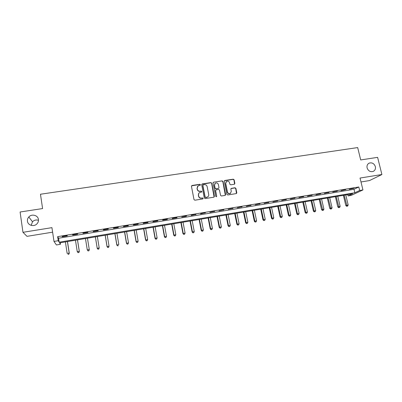 <?xml version="1.0" encoding="UTF-8"?>
<svg xmlns="http://www.w3.org/2000/svg" width="402" height="402" viewBox="0 0 402 402"><rect width="100%" height="100%" fill="white"/><g stroke="black" fill="none" stroke-linecap="round" stroke-linejoin="round"><path stroke-width="0.6" d="M200.472 184.719L199.859 184.282L192.045 185.478L191.447 186.322L194 199.588L194.885 200.211L202.724 198.96L203.136 198.367L202.523 197.93L201.508 198.091C200.055 198.176 199.116 197.513 198.694 196.106L198.482 195C198.332 193.945 198.694 193.136 199.573 192.563L201.563 192.061L201.799 191.528L201.186 191.096L200.176 191.251C198.724 191.332 197.784 190.669 197.367 189.267L197.151 188.166L198.201 185.769L200.241 185.242L200.472 184.719M200.302 185.201L199.724 184.453L191.513 185.86M202.94 198.869L203 198.518L202.387 198.085L201.508 198.091M201.618 192.02L201.05 191.257L200.176 191.251M367.096 167.905C368.272 170.971 370.297 172.146 373.182 171.433C375.046 170.478 375.769 168.87 375.357 166.609C374.156 163.519 372.111 162.353 369.212 163.117C367.398 164.076 366.689 165.669 367.096 167.905M27.447 221.195C27.849 225.361 33.929 227.095 36.894 223.909C38.125 222.633 38.637 221.155 38.436 219.472C38.014 215.211 31.683 213.557 28.798 216.979C27.708 218.216 27.256 219.623 27.447 221.195M234.311 184.262L234.874 183.428L234.125 179.789L233.266 179.181L224.829 180.468L224.256 181.302L226.899 194.362L227.768 194.975L236.441 193.563L236.798 192.789L235.889 188.372L235.029 187.764L231.195 188.402L230.848 189.166L231.296 191.357L230.351 193.417C228.949 193.885 227.984 193.402 227.457 191.965L225.713 183.372L226.602 181.362C228.014 180.855 228.999 181.327 229.547 182.779L229.838 184.206L230.703 184.819L234.311 184.262M359.649 190.498L362.936 189.95L351.212 195.392L348.062 195.925L352.629 193.784L59.581 242.878L60.451 244.285L56.421 244.964L53.994 241.416L58.245 240.708L59.164 242.2L354.825 192.759L359.649 190.498L358.8 186.98L57.632 236.652L58.245 240.708M53.994 241.416L51.933 227.648L22.959 232.311L20.1 212.005L42.587 208.568L40.471 194.236L357.679 147.579L360.7 159.941L377.614 157.353L381.9 174.523L360.041 178.046L362.936 189.95M211.764 183.217L210.894 182.598L202.291 183.91L201.703 184.754L204.286 197.955L205.166 198.573L213.794 197.201L214.377 196.352L211.764 183.217L210.748 182.769L201.779 184.262M213.613 182.181L222.13 180.88L222.999 181.493L225.643 194.563L225.065 195.407L221.417 195.985L220.547 195.372L219.477 190.045L218.608 189.432L216.181 189.809L215.603 190.654L216.708 196.206L216.462 196.749L215.693 196.367L213.035 183.021L213.613 182.181L222.13 180.88M360.991 181.965L369.488 180.578L381.9 174.523M22.959 232.311L26.994 236.346L52.612 232.175M57.632 236.652L58.566 238.23L353.991 189.307L358.8 186.98M62.275 236.733L67.285 235.904L67.159 235.637L62.134 236.466L62.275 236.733L62.235 236.451M72.687 235.014L77.651 234.19L77.566 233.919L72.581 234.743L72.687 235.014L72.641 234.733M83.008 233.306L87.932 232.492L87.882 232.215L82.938 233.029L83.008 233.306L82.963 233.024M93.244 231.617L98.128 230.808L98.113 230.522L93.214 231.336L93.244 231.617M103.394 229.939L108.238 229.135L108.264 228.849L103.404 229.653L103.394 229.939M113.464 228.271L118.273 227.477L118.329 227.185L113.51 227.984L113.464 228.271M123.454 226.622L128.223 225.834L128.313 225.537L123.53 226.326L123.454 226.622M133.363 224.984L138.092 224.205L138.218 223.899L133.474 224.683L133.363 224.984M143.192 223.361L147.881 222.587L148.042 222.281L143.338 223.055L143.192 223.361M152.941 221.748L157.594 220.979L157.785 220.668L153.117 221.442L152.941 221.748M162.614 220.15L167.227 219.386L167.453 219.075L162.82 219.839L162.614 220.15M172.207 218.562L176.785 217.809L177.041 217.487L172.448 218.246L172.207 218.562M181.729 216.99L186.272 216.241L186.558 215.919L181.729 216.99M191.171 215.432L195.995 214.361L191.473 215.105L191.171 215.432M200.543 213.884L205.362 212.814L200.874 213.552L200.543 213.884M209.834 212.346L214.653 211.276L209.834 212.346M219.06 210.824L223.869 209.754L219.06 210.824M228.21 209.311L233.014 208.246L228.21 209.311M237.296 207.809L242.089 206.749L237.296 207.809M246.305 206.321L251.099 205.261L246.305 206.321M255.245 204.839L260.034 203.784L255.245 204.839M264.119 203.377L268.903 202.317L264.119 203.377M272.928 201.92L277.702 200.864L272.928 201.92M281.666 200.477L286.435 199.422L281.666 200.477M290.339 199.04L295.103 197.99L290.339 199.04M298.947 197.618L303.706 196.573L298.947 197.618M307.49 196.206L312.243 195.161L307.49 196.206M315.967 194.804L320.716 193.764L315.967 194.804M324.384 193.417L329.127 192.372L324.384 193.417M332.74 192.035L337.474 190.995L332.74 192.035M341.032 190.664L345.76 189.623L341.032 190.664M349.263 189.302L353.986 188.267L349.263 189.302M38.486 220.311C36.21 219.598 34.215 220.085 32.507 221.768L31.19 225.366M347.745 194.603L348.062 195.925M60.22 242.773L60.451 244.285M58.566 238.23L59.164 242.2M353.991 189.307L354.825 192.759M98.128 230.808L98.083 230.532M108.238 229.135L108.193 228.859M118.273 227.477L118.223 227.205M128.223 225.834L128.173 225.562M138.092 224.205L138.042 223.929M147.881 222.587L147.835 222.311M157.594 220.979L157.544 220.708M167.227 219.386L167.177 219.12M176.785 217.809L176.734 217.542M186.272 216.241L186.216 215.974M195.679 214.688L195.628 214.422M205.01 213.145L204.96 212.879M214.271 211.613L214.221 211.351M223.462 210.095L223.411 209.834M232.582 208.588L232.527 208.326M241.627 207.09L241.572 206.834M250.607 205.608L250.552 205.352M259.516 204.136L259.461 203.879M268.355 202.673L268.3 202.417M277.129 201.226L277.073 200.97M285.837 199.784L285.782 199.533M294.48 198.357L294.42 198.106M303.053 196.94L302.997 196.689M311.565 195.533L311.51 195.282M320.017 194.136L319.957 193.885M328.404 192.754L328.344 192.503M336.725 191.377L336.67 191.126M197.513 186.412L197.151 188.166M200.045 191.412C198.593 191.493 197.658 190.834 197.236 189.432L197.025 188.332M198.895 193.166L198.482 195M201.377 198.246C199.92 198.327 198.985 197.668 198.563 196.261L198.352 195.156M214.105 197.07L211.618 183.387M203.296 184.809L202.884 185.402L205.156 196.98L205.769 197.417L207.588 196.99C208.487 196.422 208.864 195.603 208.713 194.528L207.151 186.623C206.734 185.232 205.799 184.573 204.357 184.649L203.296 184.809M202.925 185.081L202.884 185.402M208.075 196.623L206.688 197.402L205.628 197.568L205.015 197.136L202.749 185.568M225.346 195.297L222.834 181.669L221.969 181.056M215.708 190.111L215.447 190.814L216.708 196.206M216.487 196.734L216.557 196.362M218.371 184.538C217.819 183.066 216.824 182.593 215.387 183.126L214.502 185.136L215.105 188.176L215.98 188.789L218.643 188.332L218.979 187.573L218.371 184.538M214.859 183.588L214.502 185.136M218.718 188.282L215.824 188.955L214.954 188.337L214.351 185.302M213.462 182.357L213.12 182.508M226.105 181.774L225.713 183.372M230.647 193.221L230.18 193.573C228.778 194.04 227.813 193.558 227.286 192.126L225.547 183.543M236.482 193.538L235.713 188.538L234.848 187.925L230.969 188.598M234.582 184.156L233.949 179.965L233.09 179.357L224.351 180.774M65.39 241.903L67.144 253.371L69.285 253.22L67.491 241.552M68.752 254.2L67.943 254.34L68.797 254.28L69.169 253.019L67.415 241.567M69.285 253.22L68.797 254.28M75.465 240.215L77.244 251.632L79.335 251.491L77.516 239.873M78.837 252.461L78.033 252.597L78.867 252.541L79.259 251.285L77.475 239.878M78.063 252.677L77.244 251.632L78.033 252.597M79.335 251.491L78.867 252.541M89.304 249.773L87.46 238.205L89.304 249.773L88.857 250.818L88.043 250.868L88.857 250.818M85.465 238.542L87.269 249.903L89.264 249.562L88.837 250.732M88.058 250.954L87.269 249.903L88.043 250.868M95.359 236.884L97.224 248.406L99.188 247.853L97.354 236.552M95.38 236.884L97.209 248.19L97.977 249.24L98.761 249.019L97.967 249.155M98.761 249.019L99.188 247.853L98.766 249.104M97.977 249.24L97.224 248.406M105.163 235.24L107.053 246.712L109.037 246.155L107.173 234.904M105.218 235.235L107.073 246.491L107.811 247.542L108.605 247.32L107.821 247.456M108.605 247.32L109.012 246.376L108.595 247.406M107.811 247.542L107.053 246.712M114.892 233.612L116.806 245.034L118.806 244.471L116.922 233.271M114.977 233.597L116.856 244.808L117.57 245.858L118.369 245.632L117.59 245.768M117.57 245.858L116.806 245.034M124.54 231.994L126.479 243.366L128.494 242.803L126.585 231.652M124.66 231.974L126.565 243.135L127.253 244.185L128.057 243.959L127.288 244.094M128.494 242.803L128.057 243.959M127.253 244.185L126.479 243.366M134.117 230.391L136.077 241.713L138.112 241.15L136.177 230.044M134.268 230.366L136.193 241.476L136.856 242.527L137.67 242.3L136.906 242.431M138.112 241.15L137.67 242.3M136.856 242.527L136.077 241.713M143.614 228.798L145.604 240.069L147.65 239.507L145.695 228.452M143.8 228.768L145.75 239.833L146.388 240.878L147.207 240.652L146.449 240.788M147.65 239.507L147.207 240.652M146.388 240.878L145.604 240.069M153.041 227.22L155.051 238.441L157.117 237.873L155.142 226.869M153.257 227.185L155.232 238.2L155.845 239.245L156.669 239.019L155.916 239.15M157.117 237.873L156.669 239.019M155.845 239.245L155.051 238.441M162.398 225.653L164.428 236.828L166.508 236.255L164.508 225.301M162.639 225.612L164.639 236.582L165.227 237.627L166.061 237.401L165.312 237.527M166.508 236.255L166.061 237.401M165.227 237.627L164.428 236.828M171.679 224.1L173.734 235.225L175.83 234.652L173.81 223.743M171.955 224.055L173.971 234.974L174.538 236.019L175.378 235.793L174.634 235.919M175.83 234.652L175.378 235.793M174.538 236.019L173.734 235.225M180.89 222.557L182.965 233.632L185.076 233.059L183.036 222.195M181.196 222.507L183.232 233.376L183.779 234.421L184.624 234.195L183.885 234.321M185.076 233.059L184.624 234.195M183.779 234.421L182.965 233.632M190.03 221.025L192.126 232.054L194.256 231.482L192.191 220.663M190.362 220.969L192.422 231.793L192.945 232.838L193.799 232.612L193.066 232.738M194.256 231.482L193.799 232.612M192.945 232.838L192.126 232.054M199.101 219.507L201.216 230.487L203.362 229.909L201.276 219.14M199.462 219.442L201.543 230.225L202.045 231.271L202.899 231.039L202.176 231.165M203.362 229.909L202.899 231.039M202.045 231.271L201.216 230.487M208.1 217.995L210.241 228.934L212.397 228.356L210.291 217.628M208.492 217.929L210.598 228.663L211.075 229.708L211.934 229.477L211.216 229.602M212.397 228.356L211.934 229.477M211.075 229.708L210.241 228.934M217.035 216.502L219.196 227.391L221.366 226.808L219.241 216.13M217.457 216.432L219.577 227.12L220.035 228.16L220.904 227.929L220.185 228.055M221.366 226.808L220.904 227.929M220.035 228.16L219.196 227.391M225.904 215.015L228.085 225.859L230.266 225.276L228.12 214.643M226.351 214.939L228.492 225.582L228.929 226.627L229.803 226.396L229.09 226.517M230.266 225.276L229.803 226.396M228.929 226.627L228.085 225.859M234.703 213.542L236.904 224.341L239.1 223.753L236.939 213.166M235.18 213.462L237.341 224.06L237.753 225.1L238.632 224.869L237.929 224.989M239.1 223.753L238.632 224.869M237.753 225.1L236.904 224.341M243.436 212.075L245.657 222.834L247.868 222.246L245.687 211.698M243.939 211.995L246.119 222.547L246.511 223.587L247.396 223.356L246.697 223.477M247.868 222.246L247.396 223.356M246.511 223.587L245.657 222.834M252.109 210.623L254.345 221.336L256.571 220.748L254.371 210.246M252.637 210.537L254.838 221.045L255.205 222.09L256.099 221.854L255.406 221.974M256.571 220.748L256.099 221.854M255.205 222.09L254.345 221.336M260.712 209.181L262.968 219.849L265.209 219.261L262.988 208.804M261.27 209.09L263.486 219.557L263.838 220.597L264.732 220.361L264.044 220.482M265.209 219.261L264.732 220.361M263.838 220.597L262.968 219.849M269.255 207.754L271.531 218.371L273.782 217.783L271.541 207.367M269.837 207.653L272.074 218.08L272.4 219.12L273.305 218.884L272.621 219M273.782 217.783L273.305 218.884M272.4 219.12L271.531 218.371M277.737 206.332L280.028 216.909L282.289 216.316L280.033 205.945M278.34 206.231L280.903 217.648L281.812 217.417L281.134 217.532M282.289 216.316L281.812 217.417M280.903 217.648L280.028 216.909M286.154 204.919L288.465 215.457L290.736 214.864L288.465 204.533M286.782 204.814L289.053 215.155L289.581 216.07L289.345 216.191L290.254 215.954L289.581 216.07M290.736 214.864L290.254 215.954M289.345 216.191L288.465 215.457M294.505 203.523L296.837 214.015L299.123 213.417L296.832 203.131M295.163 203.412L297.45 213.708L297.967 214.623L297.721 214.743L298.636 214.507L297.967 214.623M299.123 213.417L298.636 214.507M297.721 214.743L296.837 214.015M302.801 202.131L305.148 212.583L307.445 211.985L305.138 201.739M303.485 202.015L305.786 212.271L306.294 213.186L306.038 213.311L306.957 213.07L306.294 213.186M307.445 211.985L306.957 213.07M306.038 213.311L305.148 212.583M311.037 200.754L313.399 211.161L315.711 210.563L313.384 200.357M311.741 200.633L314.062 210.844L314.56 211.759L314.299 211.884L315.218 211.648L314.56 211.759M315.711 210.563L315.218 211.648M314.299 211.884L313.399 211.161M319.213 199.382L321.59 209.749L323.911 209.151L321.575 198.985M319.942 199.261L322.766 210.341L322.494 210.467L323.424 210.231L322.766 210.341M323.911 209.151L323.424 210.231M322.494 210.467L321.59 209.749M327.328 198.02L329.725 208.347L332.057 207.749L329.7 197.623M328.077 197.895L330.916 208.934L330.63 209.06L331.565 208.824L330.916 208.934M332.057 207.749L331.565 208.824M330.63 209.06L329.725 208.347M335.389 196.673L337.801 206.955L340.142 206.357L337.77 196.271M336.162 196.543L339.002 207.538L338.71 207.668L339.645 207.427L339.002 207.538M340.142 206.357L339.645 207.427M338.71 207.668L337.801 206.955M343.388 195.332L345.815 205.573L348.167 204.975L345.78 194.93M344.182 195.201L347.032 206.151L346.73 206.281L347.67 206.045L347.032 206.151M348.167 204.975L347.67 206.045M346.73 206.281L345.815 205.573M32.507 221.768L28.798 216.979M368.619 163.443L369.212 163.117"/></g></svg>
